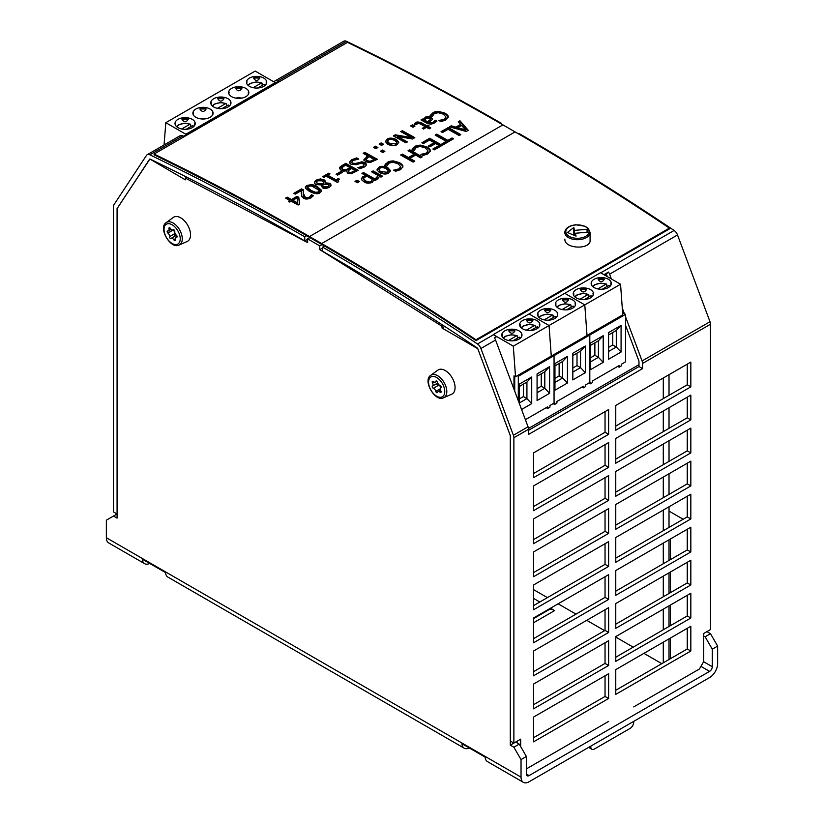 <?xml version="1.0" encoding="UTF-8"?>
<svg xmlns="http://www.w3.org/2000/svg" width="824" height="824" viewBox="0 0 824 824"><rect width="100%" height="100%" fill="white"/><g stroke="black" fill="none" stroke-linecap="round" stroke-linejoin="round"><path stroke-width="1.24" d="M513.877 747.214L519.244 744.113L526.392 756.504L521.036 759.594L513.877 747.214L510.303 745.154L510.303 435.566L477.776 348.676L442.024 328.034L442.024 326.263L443.333 325.511M444.775 326.448L442.024 328.034M186.832 177.222L185.359 178.077L185.359 179.848L149.896 159.042L117.08 208.534L117.08 518.121L113.506 516.061L106.358 520.181L106.358 537.732L521.036 777.135A11.371 6.571 120 0 0 523.384 782.347A11.371 6.571 120 0 0 526.392 782.8A11.371 6.571 120 0 0 529.07 781.78L709.598 677.555A11.371 6.571 120 0 0 712.286 675.474A11.371 6.571 120 0 0 717.642 663.629L717.642 646.078L712.286 649.178L705.128 636.798L703.706 635.974M442.024 326.263L319.774 249.61L319.774 245.892L322.019 244.594M309.865 237.57L307.62 238.878L319.774 245.892M307.62 238.878L307.62 242.586L185.359 178.077M521.036 759.594L521.036 777.135M633.718 706.92L699.411 668.995L703.706 661.559L703.706 633.491L706.92 631.637L710.494 633.697L717.642 646.078M516.143 132.52L503.989 125.505M165.542 572.577L149.71 563.441A11.371 6.571 -60 0 1 144.643 563.678A11.371 6.571 -60 0 1 142.305 559.166L165.542 572.577A11.371 6.571 120 0 0 167.88 577.088L464.221 748.192A11.371 6.571 -60 0 1 461.893 743.681L485.13 757.091A11.371 6.571 120 0 0 487.458 761.603L523.384 782.347M485.13 757.091L469.299 747.955A11.371 6.571 -60 0 1 464.221 748.192M547.084 610.193L549.258 609.554A12.638 7.292 60 0 1 554.634 610.584L533.54 622.759M533.54 598.409L539.792 602.014M550.525 608.205L554.634 610.584M534.436 605.115L533.54 604.6M558.384 750.417L535.147 763.827M510.303 745.154L515.669 742.053L519.244 744.113M319.774 249.61L322.637 247.952M113.506 516.061L117.08 513.991L117.08 208.637L149.608 159.207A1.009 0.587 60 0 1 150.174 159.114A2732.538 1577.641 60 0 1 304.756 240.938L304.756 236.807L306.652 235.715M526.392 756.504L526.392 774.045A3.79 2.194 120 0 0 527.175 775.775A3.79 2.194 120 0 0 529.07 775.59L709.598 671.364L700.936 666.359M144.643 563.678L108.716 542.934A11.371 6.571 -60 0 1 106.358 537.732M710.494 633.697L705.128 636.798M712.286 649.178L712.286 666.719A3.79 2.194 -60 0 1 709.598 671.364M500.765 123.641L501.363 123.301L501.363 123.991M703.706 633.491L710.494 629.567L710.494 324.223A5.562 3.214 60 0 0 710.01 321.741L677.524 234.974A6.067 3.502 60 0 0 674.114 230.463A2737.596 1580.556 60 0 0 519.244 133.622L518.646 133.972M307.62 239.29L304.756 240.938M324.522 246.036L322.637 247.128L322.627 251.258A2732.538 1577.641 60 0 1 477.209 347.924A1.009 0.587 60 0 1 477.776 348.676L510.303 435.669L510.303 741.023L513.877 743.083L520.675 739.159L520.675 746.596M117.08 513.991L113.506 511.931L113.506 206.577A5.562 3.214 60 0 1 113.99 204.671L146.476 155.406A6.067 3.502 60 0 1 147.208 154.716A6.067 3.502 60 0 1 149.886 154.83A2737.596 1580.556 60 0 1 304.756 236.807M273.97 81.916L274.104 81.73A6.067 3.502 60 0 1 274.825 81.03L343.814 41.2A6.067 3.502 60 0 1 346.502 41.313A2737.596 1580.556 60 0 1 501.363 123.301M274.825 81.03A6.067 3.502 60 0 1 277.503 81.143A2737.596 1580.556 60 0 1 278.316 81.535L183.577 136.228A2737.596 1580.556 -120 0 0 182.773 135.836A6.067 3.502 -120 0 0 180.095 135.723L147.208 154.716M625.55 316.797L642.081 360.953A5.562 3.214 60 0 1 642.576 363.436L642.576 368.606L528.534 434.444L528.534 429.273A5.562 3.214 -120 0 0 528.05 426.791L495.564 340.024A6.067 3.502 -120 0 0 494.462 337.881L496.718 336.583M528.534 430.324L639.002 366.546L638.95 361.139L625.55 325.346M607.298 276.586L606.464 274.371A1.009 0.587 -120 0 0 606.289 274.011L604.559 275.01M603.961 274.66L608.493 272.044A6.067 3.502 60 0 1 609.595 274.186L611.377 278.945M622.274 308.032L624.396 313.707M608.493 272.044L606.289 274.011M642.576 368.606L639.002 366.546M322.637 247.128A2737.596 1580.556 60 0 1 477.498 343.979A6.067 3.502 60 0 1 480.907 348.49L513.393 435.257A5.562 3.214 60 0 1 513.877 437.729L513.877 743.083M526.392 768.885L535.332 763.724M553.203 753.404L608.689 721.371M590.818 746.132L590.818 746.966A5.057 2.915 120 0 0 591.859 749.274A5.057 2.915 120 0 0 594.392 749.026L630.144 728.385A5.057 2.915 120 0 0 633.718 722.195L633.718 721.371M533.54 741.847L533.54 717.076L608.617 673.733L608.617 698.505L533.54 741.847M533.54 708.825L533.54 684.054L608.617 640.712L608.617 665.483L533.54 708.825M533.54 675.804L533.54 651.032L608.617 607.69L608.617 632.461L533.54 675.804M533.54 642.782L533.54 618.01L608.617 574.668L608.617 599.439L533.54 642.782M533.54 609.76L533.54 584.989L608.617 541.646L608.617 566.418L533.54 609.76M533.54 576.738L533.54 551.967L608.617 508.624L608.617 533.396L533.54 576.738M533.54 543.706L533.54 518.945L608.617 475.603L608.617 500.374L533.54 543.706M533.54 510.684L533.54 485.923L608.617 442.581L608.617 467.342L533.54 510.684M533.54 477.663L533.54 452.901L608.617 409.559L608.617 434.32L533.54 477.663M615.765 694.375L615.765 669.613L690.831 626.271L690.831 651.032L615.765 694.375M615.765 661.353L615.765 636.591L690.831 593.249L690.831 618.01L615.765 661.353M615.765 628.331L615.765 603.57L690.831 560.227L690.831 584.989L615.765 628.331M615.765 595.309L615.765 570.538L690.831 527.206L690.831 551.967L615.765 595.309M615.765 562.287L615.765 537.516L690.831 494.184L690.831 518.945L615.765 562.287M615.765 529.266L615.765 504.494L690.831 461.152L690.831 485.923L615.765 529.266M615.765 496.244L615.765 471.472L690.831 428.13L690.831 452.901L615.765 496.244M615.765 463.222L615.765 438.45L690.831 395.108L690.831 419.88L615.765 463.222M615.765 430.2L615.765 405.429L690.831 362.086L690.831 386.858L615.765 430.2M517.101 742.877L517.101 741.229M533.54 737.717L605.043 696.445L605.043 675.804M533.54 704.695L605.043 663.423L605.043 642.782M533.54 671.673L605.043 630.401L605.043 609.76M533.54 638.651L605.043 597.369L605.043 576.738M533.54 605.63L605.043 564.347L605.043 543.716M533.54 572.608L605.043 531.326L605.043 510.684M533.54 539.586L605.043 498.304L605.043 477.663M533.54 506.564L605.043 465.282L605.043 444.641M533.54 473.543L605.043 432.26L605.043 411.619M615.765 690.255L687.257 648.972L687.257 628.331M615.765 657.222L687.257 615.95L687.257 595.309M615.765 624.201L687.257 582.929L687.257 562.287M615.765 591.179L687.257 549.907L687.257 529.266M615.765 558.157L687.257 516.885L687.257 496.244M615.765 525.135L687.257 483.863L687.257 463.222M615.765 492.113L687.257 450.841L687.257 430.2M615.765 459.092L687.257 417.809L687.257 397.178M615.765 426.07L687.257 384.787L687.257 364.156M690.831 386.858L687.257 384.787M690.831 419.88L687.257 417.809M690.831 452.901L687.257 450.841M690.831 485.923L687.257 483.863M690.831 518.945L687.257 516.885M690.831 551.967L687.257 549.907M690.831 584.989L687.257 582.929M690.831 618.01L687.257 615.95M690.831 651.032L687.257 648.972M608.617 434.32L605.043 432.26M608.617 467.342L605.043 465.282M608.617 500.374L605.043 498.304M608.617 533.396L605.043 531.326M608.617 566.418L605.043 564.347M608.617 599.439L605.043 597.369M608.617 632.461L605.043 630.401M608.617 665.483L605.043 663.423M608.617 698.505L605.043 696.445M669.016 659.509L669.016 638.868M669.016 626.487L669.016 605.846M669.016 593.465L669.016 572.824M669.016 560.433L669.016 539.802M669.016 527.411L669.016 506.781M669.016 494.39L669.016 473.759M669.016 461.368L669.016 440.727M669.016 428.346L669.016 407.705M669.016 395.324L669.016 374.683M663.289 662.805L663.289 642.174M663.289 629.783L663.289 609.142M663.289 596.761L663.289 576.12M663.289 563.74L663.289 543.098M663.289 530.718L663.289 510.077M663.289 497.696L663.289 477.055M663.289 464.674L663.289 444.033M663.289 431.652L663.289 411.011M663.289 398.631L663.289 377.989M533.54 589.613L547.404 597.627M558.136 603.817L576.007 614.138M586.729 620.328L604.61 630.648M615.765 637.086L633.203 647.159M643.925 653.35L661.806 663.67M275.278 83.286L275.206 82.627L255.183 71.07L165.82 122.673L164.048 144.993M185.915 134.889L185.833 134.23L165.82 122.673M185.833 134.23L275.206 82.627M263.762 86.345A10.115 5.84 0 0 0 266.719 82.215A10.115 5.84 0 0 0 256.614 76.375A10.115 5.84 0 0 0 246.5 82.215A10.115 5.84 0 0 0 252.741 87.612A10.115 5.84 0 0 0 263.762 86.345M245.892 96.665A10.115 5.84 0 0 0 248.848 92.535A10.115 5.84 0 0 0 238.733 86.695A10.115 5.84 0 0 0 228.629 92.535A10.115 5.84 0 0 0 234.871 97.922A10.115 5.84 0 0 0 245.892 96.665M228.011 106.986A10.115 5.84 0 0 0 230.977 102.856A10.115 5.84 0 0 0 220.863 97.016A10.115 5.84 0 0 0 210.759 102.856A10.115 5.84 0 0 0 216.99 108.243A10.115 5.84 0 0 0 228.011 106.986M210.141 117.296A10.115 5.84 0 0 0 213.097 113.176A10.115 5.84 0 0 0 202.992 107.336A10.115 5.84 0 0 0 192.878 113.176A10.115 5.84 0 0 0 199.12 118.563A10.115 5.84 0 0 0 210.141 117.296M192.27 127.617A10.115 5.84 0 0 0 195.226 123.497A10.115 5.84 0 0 0 185.112 117.657A10.115 5.84 0 0 0 175.007 123.497A10.115 5.84 0 0 0 181.249 128.884A10.115 5.84 0 0 0 192.27 127.617M246.757 83.512L247.004 81.761L246.53 82.637M259.756 78.033L258.86 77.466L253.473 78.033C255.564 81.267 257.654 81.267 259.756 78.033L253.473 78.033M266.698 82.637L266.224 81.761L266.224 84.027L266.214 81.689M266.471 83.512L266.224 81.761M253.184 87.705L261.404 82.956L262.125 83.368L262.125 85.428M248.343 85.572A8.724 5.037 0 0 1 261.404 82.956L262.125 83.368M257.634 88.024L263.907 84.409A8.724 5.037 180 0 1 264.885 85.572M264.628 84.81L263.907 84.409L264.628 84.81M241.751 98.108A10.115 5.84 0 0 0 235.726 98.108M228.876 93.833L229.124 92.082L228.65 92.957M241.875 88.353L240.989 87.787L235.602 88.353C237.693 91.588 239.784 91.588 241.875 88.353L235.602 88.353M248.827 92.957L248.354 92.082L248.354 94.348L248.343 92.01M248.601 93.833L248.354 92.082M211.006 104.154L211.253 102.403L210.779 103.268M224.004 98.664L223.108 98.108L217.721 98.664C219.823 101.908 221.913 101.908 224.004 98.664L217.721 98.664M230.947 103.268L230.473 102.403L230.473 104.669M230.72 104.154L230.473 102.403M226.384 106.069L226.384 103.999L225.652 103.597L217.433 108.346M212.592 106.214A8.724 5.037 0 0 1 225.652 103.597L226.384 103.999M229.134 106.214A8.724 5.037 180 0 0 228.155 105.039L228.887 105.451L228.155 105.039L221.883 108.665M206 118.749A10.115 5.84 0 0 0 199.975 118.749M193.135 114.474L193.382 112.723L192.909 113.588M206.134 108.984L205.238 108.428L199.851 108.984C201.942 112.229 204.033 112.229 206.134 108.984L199.851 108.984M213.076 113.588L212.602 112.723L212.602 114.989L212.592 112.651M212.85 114.474L212.602 112.723M175.255 124.785L175.502 123.044L175.028 123.909M188.253 119.305L187.367 118.749L181.98 119.305C184.071 122.549 186.162 122.549 188.253 119.305L181.98 119.305M195.206 123.909L194.732 123.044L194.732 125.31L194.722 122.972M194.979 124.785L194.732 123.044M190.632 126.711L190.632 124.64L189.901 124.239L181.682 128.987M176.841 126.855A8.724 5.037 0 0 1 189.901 124.239L190.632 124.64M193.393 126.855A8.724 5.037 180 0 0 192.404 125.681L193.135 126.082L192.404 125.681L186.142 129.296M639.002 364.661L528.483 428.47M513.98 389.216L513.98 375.857L515.525 376.743L553.059 355.072L554.058 355.649L554.058 403.121L554.058 355.649L553.059 355.072L588.799 334.431L589.809 335.007L589.809 382.48L589.809 335.007L588.799 334.431L622.769 314.83L620.544 284.239L584.793 304.88L587.018 335.461L584.793 304.88L549.052 325.511L551.266 356.102L549.052 325.511L513.301 346.152L515.525 376.743M620.544 284.239L600.521 272.682L564.78 293.313L493.277 334.596L513.301 346.152M529.029 313.954L549.052 325.511L529.029 313.954M504.721 330.887A10.115 5.84 0 0 0 501.764 335.007A10.115 5.84 0 0 0 511.879 340.848A10.115 5.84 0 0 0 521.983 335.007A10.115 5.84 0 0 0 515.742 329.621A10.115 5.84 0 0 0 504.721 330.887M522.601 320.567A10.115 5.84 0 0 0 519.635 324.687A10.115 5.84 0 0 0 529.75 330.527A10.115 5.84 0 0 0 539.864 324.687A10.115 5.84 0 0 0 533.622 319.3A10.115 5.84 0 0 0 522.601 320.567M518.306 400.783L518.306 376.29L517.307 375.713M518.306 376.29L625.55 314.377L625.55 361.839L621.44 364.218L621.44 365.866L619.123 367.205L619.123 365.557L592.662 380.832L592.662 382.48L590.345 383.819L590.345 382.171L585.689 384.859L585.689 386.507L583.371 387.847L583.371 386.199L556.921 401.473L556.921 403.121L554.593 404.46L554.593 402.812L549.948 405.49L549.948 407.149L547.62 408.488L547.62 406.84L525.382 419.673M521.571 409.497L531.717 403.636L531.717 376.97L519.202 384.2L519.202 403.163M537.073 373.88L537.073 400.536L549.587 393.316L549.587 366.659L537.073 373.88M519.202 403.06L526.927 398.6L526.927 382.089L519.202 386.549M526.927 382.089L531.717 376.97M519.202 398.971L523.384 396.56L526.927 398.6L531.717 403.636M523.384 396.56L523.384 384.128M537.073 392.739L544.798 388.279L544.798 371.768L537.073 376.228M544.798 371.768L549.587 366.659M537.073 388.65L541.255 386.24L544.798 388.279L549.587 393.316M541.255 386.24L541.255 373.808M547.62 408.488L546.188 407.664M514.732 391.235L514.732 376.29M521.963 335.43L521.489 334.565L521.736 336.305M515.01 330.826L514.125 330.259L508.738 330.826L515.01 330.826C512.919 334.06 510.829 334.06 508.738 330.826M502.269 334.493L502.269 336.831L502.259 334.565L501.785 335.43M502.259 334.565L502.012 336.305M503.608 338.365A8.724 5.037 180 0 1 516.658 335.759L517.39 336.161L517.39 338.221M520.15 338.365A8.724 5.037 0 0 0 519.161 337.201L519.893 337.603L519.161 337.201L512.899 340.817M517.39 336.161L516.658 335.759L508.439 340.497M539.833 325.109L539.36 324.244L539.607 325.985M527.504 319.949L526.608 320.505C528.699 323.75 530.8 323.75 532.891 320.505L527.504 319.949L531.995 319.949M520.14 324.172L520.14 326.51L520.14 324.244L519.666 325.109M520.14 324.244L519.893 325.985M535.26 327.901L535.26 325.841L534.539 325.439L535.26 325.841M530.769 330.496L537.042 326.881L537.763 327.283L537.042 326.881A8.724 5.037 0 0 1 538.021 328.045M526.32 330.187L534.539 325.439A8.724 5.037 180 0 0 521.479 328.045M564.78 293.313L584.793 304.88L564.78 293.313M540.472 310.246A10.115 5.84 0 0 0 537.516 314.377A10.115 5.84 0 0 0 547.62 320.206A10.115 5.84 0 0 0 557.735 314.377A10.115 5.84 0 0 0 551.493 308.979A10.115 5.84 0 0 0 540.472 310.246M558.342 299.926A10.115 5.84 0 0 0 555.386 304.056A10.115 5.84 0 0 0 565.501 309.886A10.115 5.84 0 0 0 575.605 304.056A10.115 5.84 0 0 0 569.363 298.659A10.115 5.84 0 0 0 558.342 299.926M554.954 363.559L554.954 390.216L567.458 382.995L567.458 356.339L554.954 363.559M572.824 353.238L572.824 379.905L585.339 372.675L585.339 346.018L572.824 353.238M554.954 382.418L562.668 377.959L562.668 361.448L554.954 365.908M562.668 361.448L567.458 356.339M554.954 378.329L559.136 375.919L562.668 377.959L567.458 382.995M559.136 375.919L559.136 363.497M572.824 372.098L580.549 367.638L580.549 351.127L572.824 355.587M580.549 351.127L585.339 346.018M572.824 368.009L577.006 365.599L580.549 367.638L585.339 372.675M577.006 365.599L577.006 353.177M583.371 387.847L581.94 387.023M553.161 403.636L554.593 404.46M557.704 314.789L557.23 313.923L557.477 315.664M550.762 310.184L549.865 309.628L544.479 310.184L550.762 310.184C548.671 313.429 546.58 313.429 544.479 310.184M538.021 313.851L538.021 316.2L538.01 313.923L537.536 314.789M538.01 313.923L537.763 315.664M539.349 317.734A8.724 5.037 180 0 1 552.41 315.118L553.141 315.52L553.141 317.59M555.891 317.734A8.724 5.037 0 0 0 554.913 316.56L555.644 316.962L554.913 316.56L548.65 320.176M553.141 315.52L552.41 315.118L544.19 319.867M575.585 304.468L575.111 303.603L575.358 305.354M563.245 299.308L562.359 299.864C564.45 303.108 566.541 303.108 568.632 299.864L563.245 299.308L567.746 299.308M555.891 303.531L555.891 305.879L555.881 303.603L555.407 304.468M555.881 303.603L555.634 305.354M571.011 307.27L571.011 305.199L570.28 304.798L571.011 305.199M566.521 309.865L572.783 306.24L573.514 306.652L572.783 306.24A8.724 5.037 0 0 1 573.772 307.414M562.061 309.546L570.28 304.798A8.724 5.037 180 0 0 557.23 307.414M576.223 289.605A10.115 5.84 0 0 0 573.257 293.735A10.115 5.84 0 0 0 583.371 299.576A10.115 5.84 0 0 0 593.486 293.735A10.115 5.84 0 0 0 587.244 288.338A10.115 5.84 0 0 0 576.223 289.605M594.094 279.284A10.115 5.84 0 0 0 591.138 283.415A10.115 5.84 0 0 0 601.242 289.255A10.115 5.84 0 0 0 611.356 283.415A10.115 5.84 0 0 0 605.115 278.018A10.115 5.84 0 0 0 594.094 279.284M622.604 312.677L625.55 314.377M590.695 342.918L590.695 369.585L603.209 362.354L603.209 335.698L590.695 342.918M608.576 332.597L608.576 359.264L621.08 352.044L621.08 325.377L608.576 332.597M590.695 361.777L598.42 357.317L598.42 340.806L590.695 345.266M598.42 340.806L603.209 335.698M590.695 357.698L594.876 355.278L598.42 357.317L603.209 362.354M594.876 355.278L594.876 342.856M608.576 351.457L616.29 347.007L616.29 330.496L608.576 334.946M616.29 330.496L621.08 325.377M608.576 347.378L612.757 344.957L616.29 347.007L621.08 352.044M612.757 344.957L612.757 332.536M619.123 367.205L617.691 366.381M588.913 382.995L590.345 383.819M593.455 294.147L592.981 293.282L593.229 295.033M586.513 289.543L585.617 288.987L580.23 289.543L586.513 289.543C584.412 292.788 582.321 292.788 580.23 289.543M573.761 293.21L573.761 295.558L573.761 293.282L573.288 294.147M573.761 293.282L573.514 295.033M575.101 297.093A8.724 5.037 180 0 1 588.161 294.477L588.882 294.879L588.882 296.949M591.642 297.093A8.724 5.037 0 0 0 590.664 295.919L591.385 296.331L590.664 295.919L584.391 299.545M588.882 294.879L588.161 294.477L579.942 299.225M611.326 283.837L610.852 282.962L611.099 284.713M598.996 278.667L598.1 279.233C600.202 282.467 602.293 282.467 604.383 279.233L598.996 278.667L603.487 278.667M591.632 285.228L591.632 282.962L591.158 283.837M591.632 282.962L591.385 284.713M606.763 286.628L606.763 284.568L606.031 284.156L606.763 284.568M602.272 289.224L608.534 285.598L609.266 286.01L608.534 285.598A8.724 5.037 0 0 1 609.513 286.773M597.812 288.905L606.031 284.156A8.724 5.037 180 0 0 592.971 286.773M587.059 229.288L587.811 232.172L575.306 233.264L576.069 236.148L567.437 232.471L573.803 227.496L574.555 230.38L587.059 229.288L587.059 232.244M574.555 230.38L574.555 235.51M573.803 227.496L573.803 235.19M575.306 233.264L575.306 235.829M683.148 519.254L669.016 511.096M670.458 538.968L670.458 559.609M670.458 571.99L670.458 592.631M670.458 605.012L670.458 625.653M670.458 638.034L670.458 658.675M430.777 375.311L437.874 370.131A13.905 8.024 60 0 1 448.73 373.293A13.905 8.024 60 0 1 455.075 387.579A13.905 8.024 60 0 1 451.758 394.171L443.714 397.724A12.957 7.488 -120 0 0 446.814 391.585A12.957 7.488 -120 0 0 440.892 378.267A12.957 7.488 -120 0 0 430.777 375.311C422.352 380.348 435.144 402.503 443.714 397.724M439.995 385.405A1.267 0.731 60 0 1 441.005 386.466A1.267 0.731 60 0 1 440.861 387.63L440.861 387.63A2.843 1.638 -120 0 0 440.85 387.63A2.843 1.638 -120 0 0 440.861 390.916A1.267 0.731 60 0 1 440.861 392.378A1.267 0.731 60 0 1 439.995 392.142A2.843 1.638 -120 0 0 438.049 391.627A2.843 1.638 -120 0 0 437.534 392.368A1.267 0.731 60 0 1 437.297 392.698A1.267 0.731 60 0 1 436.432 392.461A1.267 0.731 60 0 1 435.803 391.369A2.843 1.638 -120 0 0 433.342 388.3A1.267 0.731 60 0 1 432.332 387.239A1.267 0.731 60 0 1 432.476 386.075L432.476 386.075A2.843 1.638 -120 0 0 432.476 382.789A1.267 0.731 60 0 1 432.476 381.327A1.267 0.731 60 0 1 433.342 381.563A2.843 1.638 -120 0 0 435.278 382.089A2.843 1.638 -120 0 0 435.803 381.347A1.267 0.731 60 0 1 436.03 381.018A1.267 0.731 60 0 1 436.895 381.244A1.267 0.731 60 0 1 437.534 382.336A2.843 1.638 -120 0 0 439.995 385.405M437.729 383.006L436.875 384.623L438.214 385.488C440.026 385.611 440.85 386.631 440.675 388.557M166.242 222.593L173.339 217.402A13.905 8.024 60 0 1 188.82 227.434A13.905 8.024 60 0 1 187.223 241.442L179.179 244.996A12.957 7.488 -120 0 0 180.672 231.946A12.957 7.488 -120 0 0 166.242 222.593C157.817 227.62 170.609 249.775 179.179 244.996M173.225 229.803A1.267 0.731 60 0 1 173.277 229.772A1.267 0.731 60 0 1 174.328 230.195A1.267 0.731 60 0 1 174.781 231.565A2.843 1.638 -120 0 0 176.398 235.211A1.267 0.731 60 0 1 177.088 236.313A1.267 0.731 60 0 1 176.861 237.219A1.267 0.731 60 0 1 176.532 237.271A2.843 1.638 -120 0 0 175.77 237.384A2.843 1.638 -120 0 0 175.296 239.527A1.267 0.731 60 0 1 175.09 240.474A1.267 0.731 60 0 1 173.874 239.835A2.843 1.638 -120 0 0 171.145 238.373A2.843 1.638 -120 0 0 171.042 238.445A1.267 0.731 60 0 1 170.99 238.476A1.267 0.731 60 0 1 169.94 238.054A1.267 0.731 60 0 1 169.476 236.684A2.843 1.638 -120 0 0 167.869 233.048A1.267 0.731 60 0 1 167.179 231.935A1.267 0.731 60 0 1 167.406 231.029A1.267 0.731 60 0 1 167.736 230.977A2.843 1.638 -120 0 0 168.498 230.875A2.843 1.638 -120 0 0 168.961 228.732A1.267 0.731 60 0 1 169.178 227.774A1.267 0.731 60 0 1 170.393 228.423A2.843 1.638 -120 0 0 173.122 229.875A2.843 1.638 -120 0 0 173.225 229.803L173.122 229.875M172.216 229.958L172.741 230.236C174.523 230.957 175.069 232.172 174.348 233.872L174.513 235.468L176.521 235.314M319.063 190.972L318.517 192.785L315.376 193.115L311.101 191.261L307.733 188.892L307.424 187.326L311.101 190.437L315.376 192.291L318.517 191.951L319.063 190.148L311.482 185.936L308.258 186.275L307.733 188.892M319.362 191.724L319.063 190.148M322.751 184.648C322.174 184.823 322.596 185.534 324.007 186.76L328.107 186.626L329.106 185.379L328.323 184.391L322.751 184.648L322.689 185.946M329.106 185.379L328.107 187.45L324.007 187.584L322.751 185.472M321.133 184.586L317.508 184.246L316.416 182.104L317.508 183.422L321.133 183.762L321.133 184.586L323.75 183.958L323.842 182.588L322.503 180.827L317.477 180.775L316.416 182.104M321.133 183.762L323.75 183.134L323.75 183.958M351.508 168.436L348.119 170.867L349.036 172.988L350.983 173.349L355.165 171.299L355.165 170.475A2738.605 1581.143 -120 0 0 351.508 168.436M348.119 170.867L349.036 172.165L350.983 172.525L355.165 170.475M350.983 172.525L350.983 173.349M345.719 169.837L350.118 167.663A2738.605 1581.143 -120 0 0 345.493 165.119L341.836 167.818L342.753 169.353L345.719 169.837L345.719 170.671L342.753 170.177L341.836 168.652M341.836 167.818L341.785 168.992M350.118 167.663L350.118 168.498L345.719 170.671M368.091 157.333L366.175 159.29L367.319 160.732L370.131 161.267L374.22 159.444A2738.605 1581.143 -120 0 0 369.234 156.684L368.091 157.333M366.175 159.248L366.175 160.113L366.175 159.248M374.22 159.444L374.22 160.278L370.131 162.091L367.319 161.555L366.175 160.113M396.746 142.573L395.705 144.725C394.696 145.735 392.646 145.56 389.546 144.2L387.98 143.077L387.476 141.223L389.546 143.376L395.705 143.901L396.715 142.305L394.665 140.42C391.565 139.112 389.515 138.947 388.506 139.915L387.476 141.223M426.255 118.234L424.885 120.283A2738.605 1581.143 60 0 1 427.491 121.725L429.922 119.882L430.303 118.666L426.255 118.234M430.365 118.944L430.046 120.561L427.491 122.549A2737.596 1580.556 -120 0 0 424.885 121.107L424.885 120.283M427.491 121.725L427.491 122.549M372.458 179.385L371.047 182.248C370.028 183.134 368.173 182.907 365.485 181.589L363.508 179.436L363.508 178.612L365.485 180.765C368.338 182.104 370.192 182.32 371.047 181.424L372.458 179.385A2738.605 1581.143 -120 0 0 367.133 176.377L364.548 177.273L363.508 178.612M381.11 171.66L387.27 172.226L388.269 170.62L386.229 168.704C383.129 167.354 381.069 167.169 380.07 168.158L379.081 169.744L381.11 172.484L379.545 171.34L379.04 169.466M388.31 170.887L387.27 173.05C386.26 174.06 384.211 173.874 381.11 172.484M465.57 130.717L457.742 128.493L457.742 127.669L465.57 129.893L465.57 130.717M465.57 129.893L461.605 125.444L457.742 127.669M669.397 228.114L669.397 228.938L475.994 340.6A2737.596 1580.556 -120 0 0 321.669 244.388L309.515 237.363A2737.596 1580.556 -120 0 0 154.109 154.861L154.109 154.037A2738.605 1581.143 60 0 1 309.515 236.54L321.669 243.554A2738.605 1581.143 60 0 1 475.994 339.776L669.397 228.114A2738.605 1581.143 -120 0 0 515.062 131.902L502.908 124.877A2738.605 1581.143 -120 0 0 347.512 42.374L154.109 154.037M590.159 240.433L590.077 239.866M590.077 239.042L590.18 240.021C590.942 250.094 564.11 249.033 564.893 239.104M475.994 339.776L475.994 340.6M297.031 196.349A2738.605 1581.143 60 0 1 298.793 197.327L299.648 204.136L298.103 205.022A2738.605 1581.143 -120 0 0 291.243 201.21L289.749 202.076A2738.605 1581.143 -120 0 0 288.4 201.324L289.894 200.469A2738.605 1581.143 -120 0 0 285.588 198.1L287.205 197.163A2738.605 1581.143 60 0 1 291.5 199.542L297.031 196.349L297.031 197.173L291.5 200.366A2737.596 1580.556 -120 0 0 287.205 197.997L286.319 198.502M443.466 144.602A2738.605 1581.143 -120 0 0 441.983 143.767L446.186 141.337A2738.605 1581.143 -120 0 0 435.154 135.105L436.813 134.137A2738.605 1581.143 60 0 1 447.844 140.379L452.046 137.958A2738.605 1581.143 60 0 1 453.519 138.803L443.466 144.602M441.046 131.696L448.297 127.514A2738.605 1581.143 60 0 1 460.801 134.6L459.143 135.558A2738.605 1581.143 -120 0 0 448.112 129.306L442.519 132.53A2738.605 1581.143 -120 0 0 441.046 131.696M429.881 146.827A2738.605 1581.143 -120 0 0 428.398 145.992L434.145 142.676A2738.605 1581.143 -120 0 0 429.5 140.049L423.34 143.613A2738.605 1581.143 -120 0 0 421.857 142.779L429.685 138.257A2738.605 1581.143 60 0 1 442.2 145.343L434.372 149.855A2738.605 1581.143 -120 0 0 432.888 149.01L439.058 145.457A2738.605 1581.143 -120 0 0 435.628 143.51L429.881 146.827M459.967 120.778L468.259 130.295L466.209 131.48L449.482 126.834L451.233 125.815L455.868 127.133L460.647 124.373L458.278 121.746L459.967 120.778L458.772 122.292M430.19 151.039L427.852 153.882L422.939 155.509A2738.605 1581.143 -120 0 0 420.93 154.366L426.441 153.068L427.924 150.73L425.256 147.939L420.322 146.476L416.347 147.352L414.091 150.493A2738.605 1581.143 -120 0 0 412.103 149.381L414.925 146.528C415.636 145.807 417.531 145.343 420.59 145.127L426.987 146.94C429.345 148.505 430.416 149.71 430.19 150.545L430.21 150.792M426.441 153.068L426.441 153.892L427.944 151.812L427.924 150.73M375.878 178.108L378.237 175.564A2738.605 1581.143 -120 0 0 371.583 171.804L373.159 170.887A2738.605 1581.143 60 0 1 382.552 176.192L380.966 177.108A2738.605 1581.143 -120 0 0 379.565 176.315L377.526 179.045A2738.605 1581.143 -120 0 0 375.878 178.108M422.218 156.879L420.549 157.837A2738.605 1581.143 -120 0 0 415.646 155.046L409.889 158.373A2738.605 1581.143 60 0 1 414.791 161.164L413.133 162.122A2738.605 1581.143 -120 0 0 400.618 155.036L402.277 154.078A2738.605 1581.143 60 0 1 408.405 157.538L414.163 154.212A2738.605 1581.143 -120 0 0 408.045 150.751L409.703 149.793A2738.605 1581.143 60 0 1 422.218 156.879M364.033 181.805L361.993 180.209L361.376 178.664L362.859 176.635L365.856 175.656A2738.605 1581.143 -120 0 0 361.921 173.442L363.497 172.535A2738.605 1581.143 60 0 1 376.341 179.776L374.766 180.693A2738.605 1581.143 -120 0 0 373.777 180.137L372.16 182.495C368.596 183.546 365.887 183.309 364.033 181.805M402.874 166.808L400.526 169.651L395.613 171.279A2738.605 1581.143 -120 0 0 393.604 170.146L399.115 168.838L400.598 166.51L397.93 163.719L392.997 162.256L389.021 163.121L386.765 166.273A2738.605 1581.143 -120 0 0 384.777 165.15L387.599 162.297C388.31 161.586 390.205 161.113 393.264 160.896L399.661 162.719C402.019 164.285 403.091 165.49 402.874 166.324L402.885 166.572M399.115 168.838L399.115 169.662L400.618 167.591L400.598 166.51M415.749 122.745C416.439 121.725 418.376 121.756 421.548 122.848A2738.605 1581.143 60 0 1 426.75 125.732L427.811 125.114A2738.605 1581.143 60 0 1 429.119 125.845L428.058 126.453A2738.605 1581.143 60 0 1 430.756 127.957L429.17 128.874A2738.605 1581.143 -120 0 0 426.472 127.37L423.567 129.049A2738.605 1581.143 -120 0 0 422.259 128.328L425.163 126.649A2738.605 1581.143 -120 0 0 420.693 124.166L418.644 123.291L415.677 124.681A2738.605 1581.143 -120 0 0 414.256 123.909L415.749 122.745L414.256 124.733M387.867 167.756L390.36 170.496L388.619 172.988C386.353 174.482 383.304 174.358 379.483 172.597L376.949 169.878L378.71 167.385C380.698 165.892 383.747 166.015 387.867 167.756L387.867 168.59C383.716 166.839 380.667 166.716 378.71 168.209L376.99 170.084M410.558 125.948L412.567 124.795A2738.605 1581.143 60 0 1 414.956 126.113L412.948 127.267A2738.605 1581.143 -120 0 0 410.558 125.948M359.388 181.568L357.389 182.732A2738.605 1581.143 -120 0 0 354.989 181.383L356.998 180.219A2738.605 1581.143 60 0 1 359.388 181.568M393.347 135.888L395.221 134.806L411.537 137.577A2738.605 1581.143 -120 0 0 400.752 131.613L402.308 130.717A2738.605 1581.143 60 0 1 414.812 137.639L412.453 139.009L397.508 136.423A2738.605 1581.143 60 0 1 407.417 141.913L405.861 142.81A2738.605 1581.143 -120 0 0 393.347 135.888M448.174 117.163L445.836 119.995L440.912 121.633A2738.605 1581.143 -120 0 0 438.904 120.52L444.424 119.192L445.897 116.874L443.24 114.134L438.296 112.713L434.32 113.599L432.075 116.73A2738.605 1581.143 -120 0 0 430.087 115.638L432.909 112.795C433.62 112.085 435.505 111.611 438.574 111.374L444.97 113.135C447.329 114.67 448.4 115.854 448.174 116.678L448.184 116.926M444.424 119.192L444.424 120.016L445.918 117.956L445.897 116.874M387.919 144.324L385.395 141.635L387.146 139.174C389.237 137.68 392.286 137.783 396.303 139.483L398.806 142.171L397.065 144.653C394.789 146.147 391.74 146.033 387.919 144.324M433.063 122.23L435.288 120.232A2738.605 1581.143 60 0 1 436.895 121.128L434.454 123.013L430.931 124.259L427.409 123.466A2738.605 1581.143 -120 0 0 420.992 119.923L422.568 119.016A2738.605 1581.143 60 0 1 423.567 119.562L425.359 117.111L428.212 116.4L431.189 117.101L432.229 119.614L428.748 122.426A2738.605 1581.143 60 0 1 429.047 122.591L431.107 123.003L433.063 122.23L433.063 123.054L431.107 123.837L429.047 123.415A2737.596 1580.556 -120 0 0 428.748 123.25L428.748 122.426M432.538 118.718L432.229 119.614M351.611 159.732L356.689 157.899A2738.605 1581.143 60 0 1 358.78 159.053L353.166 160.453L351.642 162.143L352.466 163.214L355.927 163.389L361.932 161.813L365.001 162.596L366.103 163.543L366.072 165.521L364.373 167.014L359.841 168.714A2738.605 1581.143 -120 0 0 357.853 167.612L362.817 166.283L364.146 164.903L363.436 163.698L359.861 163.554L356.637 164.676L351.003 164.367L349.479 162.246L351.611 159.732L349.479 163.07M383.551 144.241L381.543 145.405A2738.605 1581.143 -120 0 0 379.143 144.087L381.151 142.923A2738.605 1581.143 60 0 1 383.551 144.241M341.095 170.393L339.56 168.086C339.334 167.571 340.188 166.695 342.145 165.449L345.74 163.368A2738.605 1581.143 60 0 1 358.244 170.3L351.137 173.833L347.532 173.298L346.605 170.795A2738.605 1581.143 -120 0 0 346.543 170.764C343.639 171.32 341.826 171.196 341.095 170.393M377.886 147.506L375.878 148.67A2738.605 1581.143 -120 0 0 373.488 147.352L375.497 146.188A2738.605 1581.143 60 0 1 377.886 147.506M336.089 174.266L340.817 171.536A2738.605 1581.143 60 0 1 342.341 172.381L337.603 175.11A2738.605 1581.143 -120 0 0 336.089 174.266M384.88 151.379L382.882 152.543A2738.605 1581.143 -120 0 0 380.482 151.214L382.491 150.05A2738.605 1581.143 60 0 1 384.88 151.379M322.617 176.717L328.724 173.195A2738.605 1581.143 60 0 1 330.002 173.895L327.725 175.213A2738.605 1581.143 60 0 1 336.12 179.848L338.386 178.54A2738.605 1581.143 60 0 1 339.529 179.179L337.984 180.518L338.695 181.641L337.397 182.392A2738.605 1581.143 -120 0 0 326.119 176.14L323.894 177.428A2738.605 1581.143 -120 0 0 322.617 176.717M363.147 153.326L364.805 152.358A2738.605 1581.143 60 0 1 377.32 159.29L370.12 162.565L365.64 161.762L363.961 159.588L367.813 155.891A2738.605 1581.143 -120 0 0 363.147 153.326M316.251 180.075L320.33 178.932L324.069 179.787L325.398 181.125L325.171 182.794A2738.605 1581.143 60 0 1 325.223 182.815L329.806 183.309L330.826 184.174L330.836 185.987L329.332 187.316C326.397 188.645 324.079 188.778 322.39 187.718L321.339 184.978A2738.605 1581.143 -120 0 0 321.288 184.957L315.952 184.504L314.768 183.525L314.789 181.332L316.251 180.075L314.469 182.877M311.431 194.763L311.513 194.711A2738.605 1581.143 60 0 1 313.305 195.7L310.844 197.966C307.682 199.305 305.292 199.377 303.685 198.213L301.821 196.442L301.419 190.591L295.27 194.145A2738.605 1581.143 -120 0 0 293.828 193.341L301.543 188.892A2738.605 1581.143 60 0 1 303.314 189.87L303.304 193.269L305.292 197.173L307.486 197.688L309.525 197.09L311.431 194.763L310.895 196.668L309.525 197.915L307.486 198.512L305.292 197.997C304.344 198.007 303.685 196.709 303.304 194.103L303.242 191.899M309.402 191.415L305.436 188.119L305.354 187.079L306.878 185.513C311.616 184.277 315.118 184.71 317.384 186.791L321.37 190.128L321.432 191.158L319.908 192.734C318.455 194.423 314.964 193.99 309.402 191.415M390.329 171.104L387.867 168.59M299.545 204.187L298.793 198.151A2737.596 1580.556 -120 0 0 297.031 197.173M289.894 200.469L289.131 201.736M446.186 141.337L446.186 142.171L442.704 144.169M452.809 139.215A2737.596 1580.556 -120 0 0 452.046 138.782L447.844 141.203A2737.596 1580.556 -120 0 0 436.813 134.971L435.875 135.507M460.08 135.012A2737.596 1580.556 -120 0 0 448.297 128.338L441.767 132.108M434.145 142.676L434.145 143.5L429.119 146.394M441.479 145.755A2737.596 1580.556 -120 0 0 429.685 139.081L422.588 143.18M439.058 145.457L439.058 146.281L433.609 149.422M460.647 124.373L460.647 125.197L455.868 127.957L451.233 126.639L450.45 127.092M467.774 130.573L459.967 121.602M430.19 151.379C430.355 150.411 429.283 149.206 426.987 147.764L420.59 145.951C417.613 146.147 415.729 146.61 414.925 147.352L412.103 150.205M426.441 153.892L422.156 155.056M378.237 175.564L375.96 178.89M381.831 176.614A2737.596 1580.556 -120 0 0 373.159 171.722L372.304 172.216M414.07 161.576A2737.596 1580.556 -120 0 0 409.889 159.197L409.889 158.373M414.163 154.212L414.163 155.036L408.405 158.363A2737.596 1580.556 -120 0 0 402.277 154.902L401.339 155.448M421.497 157.291A2737.596 1580.556 -120 0 0 409.703 150.617L408.766 151.163M365.856 175.656L365.856 176.48L362.859 177.459L361.427 179.096M375.62 180.198A2737.596 1580.556 -120 0 0 363.497 173.359L362.642 173.854M402.874 167.148C403.029 166.19 401.958 164.985 399.661 163.543L393.264 161.731C390.288 161.916 388.403 162.39 387.599 163.131L384.777 165.974M399.115 169.662L394.83 170.836M428.398 126.268A2737.596 1580.556 -120 0 0 427.811 125.938L426.75 126.556A2737.596 1580.556 -120 0 0 421.548 123.682C420.57 122.621 418.633 122.591 415.749 123.569M430.025 128.379A2737.596 1580.556 -120 0 0 428.058 127.287L428.058 126.453M425.163 126.649L425.163 127.473L422.99 128.729M414.225 126.535A2737.596 1580.556 -120 0 0 412.567 125.619L411.289 126.35M358.667 181.991A2737.596 1580.556 -120 0 0 356.998 181.043L355.721 181.785M411.537 137.577L411.537 138.401L395.221 135.63L394.088 136.29M414.091 138.061A2737.596 1580.556 -120 0 0 402.308 131.541L401.484 132.015M406.685 142.336A2737.596 1580.556 -120 0 0 397.508 137.248L397.508 136.423M448.174 117.513C448.328 116.555 447.257 115.37 444.97 113.959L438.574 112.198C435.597 112.414 433.702 112.888 432.909 113.619L430.087 116.462M444.424 120.016L440.14 121.2M398.764 142.779L396.303 140.307C392.873 138.628 389.824 138.525 387.146 139.998L385.426 141.852M436.339 121.643A2737.596 1580.556 -120 0 0 435.288 121.056L433.063 123.054M432.466 119.14L431.189 117.925L428.212 117.224L425.359 117.935L423.567 120.386A2737.596 1580.556 -120 0 0 422.568 119.84L421.723 120.325M357.544 159.197A2737.596 1580.556 -120 0 0 356.689 158.723L351.611 160.556M366.33 164.893L365.001 163.42L361.932 162.637L355.927 164.213L352.466 164.038L351.642 162.143M364.177 164.676L362.817 167.107L359.048 168.271M382.81 144.663A2737.596 1580.556 -120 0 0 381.151 143.747L379.874 144.488M357.523 170.722A2737.596 1580.556 -120 0 0 345.74 164.203L342.145 166.273L339.56 168.91M377.155 147.929A2737.596 1580.556 -120 0 0 375.497 147.022L374.22 147.754M341.61 172.793A2737.596 1580.556 -120 0 0 340.817 172.36L336.82 174.667M384.159 151.801A2737.596 1580.556 -120 0 0 382.491 150.885L381.213 151.616M329.27 174.317A2737.596 1580.556 -120 0 0 328.724 174.018L323.348 177.119M338.839 179.611A2737.596 1580.556 -120 0 0 338.386 179.364L336.12 180.672A2737.596 1580.556 -120 0 0 327.725 176.037L327.725 175.213M338.118 181.97L337.953 180.703M376.589 159.712A2737.596 1580.556 -120 0 0 364.805 153.192L363.878 153.727M367.813 155.891L367.813 156.725L363.961 160.412M325.449 182.145L324.069 180.611L320.33 179.756L316.251 180.899M331.052 185.472L329.806 184.133C329.569 183.587 328.045 183.422 325.223 183.649A2737.596 1580.556 -120 0 0 325.171 183.618L325.171 182.794M312.863 196.277A2737.596 1580.556 -120 0 0 311.513 195.535L311.431 195.587M301.419 190.591L301.316 193.506M303.273 190.674A2737.596 1580.556 -120 0 0 301.543 189.716L294.559 193.743M321.432 191.147L317.384 187.615C314.202 185.4 310.7 184.978 306.878 186.337L305.354 187.903M301.543 188.892L301.543 189.716M310.895 195.844L310.895 196.668M311.513 194.711L311.513 195.535M325.223 182.815L325.223 183.649M364.805 152.358L364.805 153.192M328.724 173.195L328.724 174.018M336.12 179.848L336.12 180.672M338.386 178.54L338.386 179.364M382.491 150.05L382.491 150.885M340.817 171.536L340.817 172.36M375.497 146.188L375.497 147.022M345.74 163.368L345.74 164.203M381.151 142.923L381.151 143.747M356.689 157.899L356.689 158.723M358.759 162.39L358.759 163.224M361.932 161.813L361.932 162.637M423.907 118.46L423.907 119.284M428.212 116.4L428.212 117.224M435.196 120.283L435.196 121.107M435.288 120.232L435.288 121.056M422.568 119.016L422.568 119.84M423.567 119.562L423.567 120.386M431.034 114.289L431.034 115.113M395.221 134.806L395.221 135.63M402.308 130.717L402.308 131.541M356.998 180.219L356.998 181.043M412.567 124.795L412.567 125.619M426.75 125.732L426.75 126.556M427.811 125.114L427.811 125.938M385.735 163.791L385.735 164.625M363.497 172.535L363.497 173.359M408.405 157.538L408.405 158.363M402.277 154.078L402.277 154.902M409.703 149.793L409.703 150.617M373.159 170.887L373.159 171.722M413.061 148.021L413.061 148.845M455.868 127.133L455.868 127.957M451.233 125.815L451.233 126.639M429.685 138.257L429.685 139.081M448.297 127.514L448.297 128.338M452.046 137.958L452.046 138.782M447.844 140.379L447.844 141.203M436.813 134.137L436.813 134.971M287.205 197.163L287.205 197.997M291.5 199.542L291.5 200.366M298.793 197.327L298.793 198.151M297.742 202.992L297.062 197.853L292.85 200.284A2738.605 1581.143 60 0 1 297.742 202.992L297.742 203.816A2737.596 1580.556 -120 0 0 292.85 201.108L292.85 200.284M549.258 609.554L533.54 618.628M703.614 661.713L712.286 666.719M526.392 774.045L529.07 775.59M346.502 41.313L277.503 81.143M182.773 135.836L149.886 154.83M495.564 340.024L480.907 348.49M528.05 426.791L513.393 435.257M710.01 321.741L642.081 360.953M677.524 234.974L609.595 274.186M528.534 429.273L513.877 437.729M710.494 324.223L642.576 363.436M590.818 746.966L590.097 746.554M674.114 230.463L600.758 272.816M493.514 334.729L477.498 343.979M258.86 77.466L254.369 77.466M240.989 87.787L236.488 87.787M211.253 102.403L211.253 104.669M223.108 98.108L218.618 98.108M205.238 108.428L200.747 108.428M187.367 118.749L182.866 118.749M509.623 330.259L514.125 330.259M526.608 320.505L532.891 320.505M545.375 309.628L549.865 309.628M562.359 299.864L568.632 299.864M581.126 288.987L585.617 288.987M598.1 279.233L604.383 279.233M610.852 285.228L610.852 282.962M564.79 232.43A12.638 7.292 0 0 0 577.439 239.722A12.638 7.292 0 0 0 590.077 232.43L588.254 228.392L585.061 226.24L575.615 224.787C568.817 225.725 565.212 228.269 564.79 232.43M575.698 224.962A11.629 6.716 180 0 1 588.254 234.057A11.629 6.716 180 0 1 568.344 235.788A11.629 6.716 180 0 1 575.698 224.962M444.764 391.534A11.454 6.613 60 0 1 432.621 392.615A11.454 6.613 60 0 1 432.621 376.424A11.454 6.613 60 0 1 444.764 391.534M435.803 381.347L436.432 380.976M439.995 392.142L441.087 391.513M432.476 382.789L433.898 381.965M432.476 386.075L437.348 383.263L432.476 386.075M433.342 388.3L438.214 385.488M435.803 391.369L440.274 388.784M178.808 232.698A11.454 6.613 60 0 1 172.752 243.811A11.454 6.613 60 0 1 164.831 225.869A11.454 6.613 60 0 1 178.808 232.698M168.961 228.732L170.105 228.073M176.532 237.271L177.078 236.952M167.869 233.048L172.741 230.236M169.476 236.684L174.348 233.872M171.258 238.321L175.914 235.633M173.874 239.835L175.203 239.063M315.376 192.291L315.376 193.115M328.107 186.626L328.107 187.45M324.007 186.76L324.007 187.584M317.508 183.422L317.508 184.246M353.578 171.392L353.578 172.216M349.036 172.165L349.036 172.988M342.753 169.353L342.753 170.177M348.233 168.755L348.233 169.579M372.839 160.247L372.839 161.071M367.319 160.732L367.319 161.555M370.131 161.267L370.131 162.091M389.546 143.376L389.546 144.2M429.922 119.882L429.922 120.706M371.047 181.424L371.047 182.248M365.485 180.765L365.485 181.589M515.062 131.902L321.669 243.554M502.908 124.877L309.515 236.54M306.878 185.513L306.878 186.337M317.384 186.791L317.384 187.615M303.304 193.269L303.304 194.103M305.292 197.173L305.292 197.997M307.486 197.688L307.486 198.512M309.525 197.09L309.525 197.915M320.33 178.932L320.33 179.756M324.069 179.787L324.069 180.611M329.806 183.309L329.806 184.133M366.402 156.704L366.402 157.538M342.145 165.449L342.145 166.273M362.817 166.283L362.817 167.107M352.466 163.214L352.466 164.038M355.927 163.389L355.927 164.213M365.001 162.596L365.001 163.42M425.359 117.111L425.359 117.935M431.189 117.101L431.189 117.925M429.047 122.591L429.047 123.415M431.107 123.003L431.107 123.837M387.146 139.174L387.146 139.998M396.303 139.483L396.303 140.307M438.574 111.374L438.574 112.198M444.97 113.135L444.97 113.959M441.489 120.211L441.489 121.035M432.909 112.795L432.909 113.619M378.71 167.385L378.71 168.209M421.548 122.848L421.548 123.682M393.264 160.896L393.264 161.731M399.661 162.719L399.661 163.543M396.19 169.847L396.19 170.671M387.599 162.297L387.599 163.131M362.859 176.635L362.859 177.459M376.887 177.613L376.887 178.437M420.59 145.127L420.59 145.951M426.987 146.94L426.987 147.764M423.515 154.067L423.515 154.891M414.925 146.528L414.925 147.352M591.859 749.274L588.624 747.409M261.836 82.874L256.151 81.957L250.146 83.44L247.942 85.212M265.287 85.212L264.504 84.409M226.085 103.505L220.399 102.588L214.395 104.082L212.19 105.853M229.536 105.853L228.753 105.05M211.263 102.331L211.263 104.679M230.473 102.331L230.473 104.679M190.344 124.146L184.658 123.229L178.643 124.723L176.439 126.494M193.794 126.494L193.001 125.691M520.552 338.005L519.759 337.201M517.101 335.667L511.416 334.75L505.4 336.243L503.196 338.005M538.422 327.684L537.639 326.891M534.972 325.346L529.286 324.429L523.281 325.923L521.077 327.684M556.303 317.374L555.51 316.571M552.842 315.026L547.167 314.109L541.152 315.602L538.947 317.374M574.174 307.053L573.38 306.25M570.723 304.705L565.037 303.788L559.022 305.282L556.818 307.053M592.044 296.733L591.261 295.929M588.594 294.384L582.908 293.468L576.903 294.961L574.699 296.733M609.925 286.412L609.132 285.609M606.464 284.064L600.789 283.157L594.774 284.641L592.569 286.412M610.852 285.238L610.852 282.889M591.642 285.238L591.642 282.889M590.077 240.989L590.077 232.43M435.278 382.089L436.833 381.193M438.049 391.627L440.521 390.195M168.498 230.875L171.155 229.34M171.145 238.373L176.099 235.51M175.77 237.384L177.119 236.601"/></g></svg>
